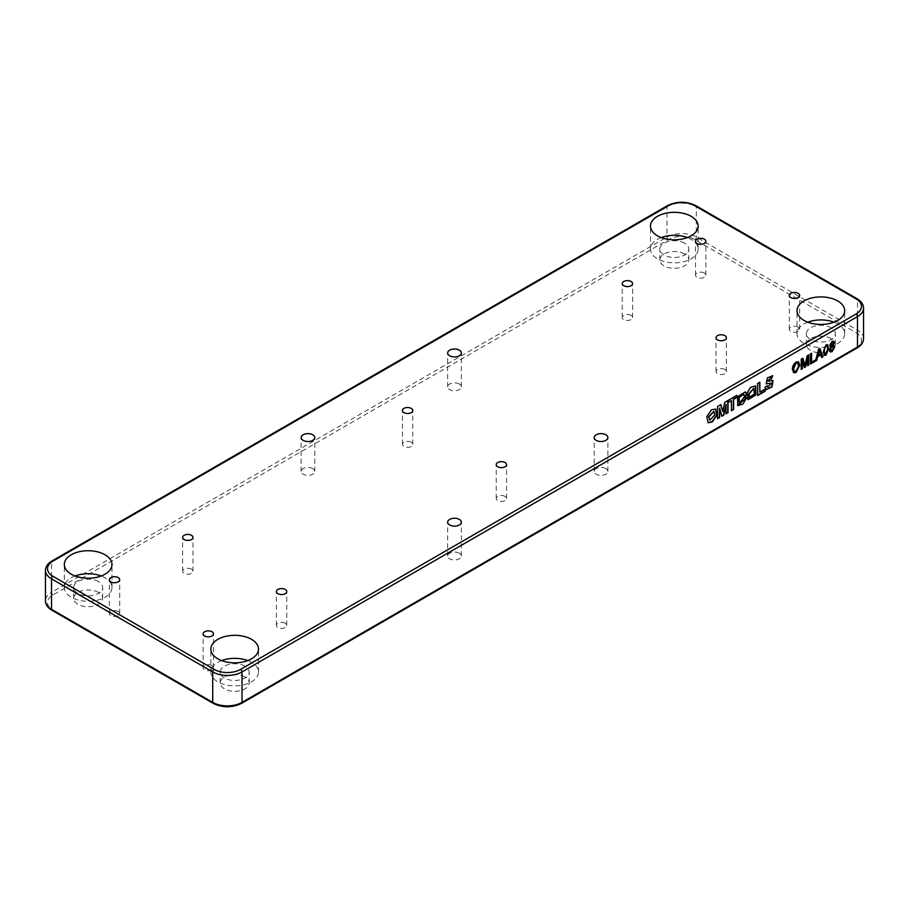 <?xml version="1.0" encoding="UTF-8"?>
<svg xmlns="http://www.w3.org/2000/svg" width="909" height="909" viewBox="0 0 909 909"><rect width="100%" height="100%" fill="white"/><g stroke="black" fill="none" stroke-linecap="round" stroke-linejoin="round"><path stroke-width="0.68" stroke-dasharray="4.54 3.41" d="M709.702 420.208L714.542 414.663L713.815 411.413M715.565 409.005L711.179 409.664L706.52 416.527L707.975 422.685M459.34 553.229A6.84 3.943 0 0 0 451.887 552.377A6.84 3.943 0 0 0 447.66 556.024A6.84 3.943 0 0 0 449.66 558.819A6.84 3.943 0 0 0 457.113 559.671A6.84 3.943 0 0 0 461.34 556.024A6.84 3.943 0 0 0 459.34 553.229M312.798 468.624A6.84 3.943 0 0 0 305.344 467.771A6.84 3.943 0 0 0 301.118 471.419A6.84 3.943 0 0 0 303.129 474.214A6.84 3.943 0 0 0 310.583 475.066A6.84 3.943 0 0 0 314.798 471.419A6.84 3.943 0 0 0 312.798 468.624M459.34 384.03A6.84 3.943 0 0 0 451.887 383.166A6.84 3.943 0 0 0 447.66 386.814A6.84 3.943 0 0 0 449.66 389.609A6.84 3.943 0 0 0 457.113 390.461A6.84 3.943 0 0 0 461.34 386.814A6.84 3.943 0 0 0 459.34 384.03M605.871 468.624A6.84 3.943 0 0 0 598.417 467.771A6.84 3.943 0 0 0 594.202 471.419A6.84 3.943 0 0 0 596.202 474.214A6.84 3.943 0 0 0 603.656 475.066A6.84 3.943 0 0 0 607.882 471.419A6.84 3.943 0 0 0 605.871 468.624M724.859 369.474A5.181 2.988 0 0 0 719.212 368.827A5.181 2.988 0 0 0 716.019 371.588A5.181 2.988 0 0 0 717.531 373.701A5.181 2.988 0 0 0 723.178 374.349A5.181 2.988 0 0 0 726.382 371.588A5.181 2.988 0 0 0 724.859 369.474M285.244 623.279A5.181 2.988 0 0 0 279.597 622.631A5.181 2.988 0 0 0 276.404 625.403A5.181 2.988 0 0 0 277.927 627.517A5.181 2.988 0 0 0 283.563 628.164A5.181 2.988 0 0 0 286.767 625.403A5.181 2.988 0 0 0 285.244 623.279M191.469 569.136A5.181 2.988 0 0 0 185.822 568.489A5.181 2.988 0 0 0 182.618 571.25A5.181 2.988 0 0 0 184.141 573.363A5.181 2.988 0 0 0 189.788 574.011A5.181 2.988 0 0 0 192.981 571.25A5.181 2.988 0 0 0 191.469 569.136M631.073 315.332A5.181 2.988 0 0 0 625.437 314.684A5.181 2.988 0 0 0 622.233 317.446A5.181 2.988 0 0 0 623.756 319.559A5.181 2.988 0 0 0 629.403 320.207A5.181 2.988 0 0 0 632.596 317.446A5.181 2.988 0 0 0 631.073 315.332M505.052 496.382A5.181 2.988 0 0 0 499.405 495.735A5.181 2.988 0 0 0 496.212 498.496A5.181 2.988 0 0 0 497.734 500.609A5.181 2.988 0 0 0 503.37 501.257A5.181 2.988 0 0 0 506.574 498.496A5.181 2.988 0 0 0 505.052 496.382M411.266 442.228A5.181 2.988 0 0 0 405.63 441.581A5.181 2.988 0 0 0 402.426 444.353A5.181 2.988 0 0 0 403.948 446.467A5.181 2.988 0 0 0 409.595 447.114A5.181 2.988 0 0 0 412.788 444.353A5.181 2.988 0 0 0 411.266 442.228M211.979 665.581A5.181 2.988 0 0 0 206.332 664.934A5.181 2.988 0 0 0 203.139 667.695A5.181 2.988 0 0 0 204.65 669.819A5.181 2.988 0 0 0 210.297 670.467A5.181 2.988 0 0 0 213.501 667.695A5.181 2.988 0 0 0 211.979 665.581M118.193 611.439A5.181 2.988 0 0 0 112.546 610.791A5.181 2.988 0 0 0 109.353 613.552A5.181 2.988 0 0 0 110.864 615.666A5.181 2.988 0 0 0 116.511 616.313A5.181 2.988 0 0 0 119.715 613.552A5.181 2.988 0 0 0 118.193 611.439M704.35 273.03A5.181 2.988 0 0 0 698.703 272.382A5.181 2.988 0 0 0 695.499 275.143A5.181 2.988 0 0 0 697.021 277.256A5.181 2.988 0 0 0 702.668 277.904A5.181 2.988 0 0 0 705.861 275.143A5.181 2.988 0 0 0 704.35 273.03M798.136 327.172A5.181 2.988 0 0 0 792.489 326.524A5.181 2.988 0 0 0 789.285 329.285A5.181 2.988 0 0 0 790.807 331.399A5.181 2.988 0 0 0 796.454 332.046A5.181 2.988 0 0 0 799.647 329.285A5.181 2.988 0 0 0 798.136 327.172M807.771 322.184A23.827 13.76 0 0 0 797.011 333.683A23.827 13.76 0 0 0 803.999 343.42A23.827 13.76 0 0 0 829.962 346.397A23.827 13.76 0 0 0 844.677 333.683A23.827 13.76 0 0 0 837.7 323.956A23.827 13.76 0 0 0 833.917 322.184M831.099 327.763A14.51 8.374 0 0 0 815.293 325.945A14.51 8.374 0 0 0 806.34 333.683A14.51 8.374 0 0 0 810.589 339.614A14.51 8.374 0 0 0 826.395 341.42A14.51 8.374 0 0 0 835.348 333.683A14.51 8.374 0 0 0 831.099 327.763M831.099 338.591A14.51 8.374 0 0 0 815.293 336.773A14.51 8.374 0 0 0 806.34 344.511A14.51 8.374 0 0 0 810.589 350.442A14.51 8.374 0 0 0 826.395 352.249A14.51 8.374 0 0 0 835.348 344.511A14.51 8.374 0 0 0 831.099 338.591M221.626 660.593A23.827 13.76 0 0 0 210.865 672.103A23.827 13.76 0 0 0 217.842 681.83A23.827 13.76 0 0 0 243.817 684.807A23.827 13.76 0 0 0 258.52 672.103A23.827 13.76 0 0 0 251.543 662.366A23.827 13.76 0 0 0 247.759 660.593M244.953 666.172A14.51 8.374 0 0 0 229.136 664.365A14.51 8.374 0 0 0 220.183 672.103A14.51 8.374 0 0 0 224.432 678.023A14.51 8.374 0 0 0 240.249 679.841A14.51 8.374 0 0 0 249.202 672.103A14.51 8.374 0 0 0 244.953 666.172M244.953 677.012A14.51 8.374 0 0 0 229.136 675.194A14.51 8.374 0 0 0 220.183 682.932A14.51 8.374 0 0 0 224.432 688.852A14.51 8.374 0 0 0 240.249 690.67A14.51 8.374 0 0 0 249.202 682.932A14.51 8.374 0 0 0 244.953 677.012M75.083 575.988A23.827 13.76 0 0 0 64.323 587.498A23.827 13.76 0 0 0 71.3 597.224A23.827 13.76 0 0 0 97.274 600.213A23.827 13.76 0 0 0 111.989 587.498A23.827 13.76 0 0 0 105.001 577.772A23.827 13.76 0 0 0 101.229 575.988M98.411 581.578A14.51 8.374 0 0 0 82.605 579.76A14.51 8.374 0 0 0 73.652 587.498A14.51 8.374 0 0 0 77.901 593.418A14.51 8.374 0 0 0 93.707 595.236A14.51 8.374 0 0 0 102.66 587.498A14.51 8.374 0 0 0 98.411 581.578M98.411 592.407A14.51 8.374 0 0 0 82.605 590.589A14.51 8.374 0 0 0 73.652 598.327A14.51 8.374 0 0 0 77.901 604.246A14.51 8.374 0 0 0 93.707 606.064A14.51 8.374 0 0 0 102.66 598.327A14.51 8.374 0 0 0 98.411 592.407M661.241 237.579A23.827 13.76 0 0 0 650.48 249.089A23.827 13.76 0 0 0 657.457 258.815A23.827 13.76 0 0 0 683.432 261.792A23.827 13.76 0 0 0 698.135 249.089A23.827 13.76 0 0 0 691.158 239.351A23.827 13.76 0 0 0 687.374 237.579M684.568 243.157A14.51 8.374 0 0 0 668.751 241.351A14.51 8.374 0 0 0 659.798 249.089A14.51 8.374 0 0 0 664.047 255.009A14.51 8.374 0 0 0 679.864 256.827A14.51 8.374 0 0 0 688.817 249.089A14.51 8.374 0 0 0 684.568 243.157M684.568 253.986A14.51 8.374 0 0 0 668.751 252.179A14.51 8.374 0 0 0 659.798 259.917A14.51 8.374 0 0 0 664.047 265.837A14.51 8.374 0 0 0 679.864 267.655A14.51 8.374 0 0 0 688.817 259.917A14.51 8.374 0 0 0 684.568 253.986M830.167 351.84L829.531 350.056M829.235 349.885L830.667 346.477L829.747 345.318M829.462 345.147L832.042 341.432M831.758 341.261L833.564 341.136M832.894 345.193L833.792 345.409M830.837 350.556L831.78 350.363L833.292 347.556L832.939 346.431M830.474 344.568L831.78 345.284L833.064 343.136L831.769 342.432M823.929 355.089L823.44 351.544M823.145 351.374L826.031 344.909M825.736 344.738L827.474 344.625M824.986 353.987L825.736 353.851L827.315 348.965C827.599 346.863 827.065 345.84 825.724 345.92M815.18 360.987L818.577 349.204M818.293 349.033L819.85 348.477M821.452 357.362L820.577 354.749M817.6 355.294L820.236 353.771L818.918 349.851M810.18 363.873L810.476 353.885M810.18 353.715L811.601 353.237M811.305 362.043L815.328 360.066M800.943 369.202L801.227 359.225M800.943 359.055L802.92 358.248M804.715 365.486L807.101 355.839M806.806 355.669L808.783 354.862M807.362 365.498L807.362 356.907M804.135 367.361L802.068 359.964M793.546 372.622L792.443 369.508M792.148 369.338C792.08 366.293 793.296 363.805 795.818 361.884L796.114 362.055M795.818 361.884L798.375 361.725M794.352 371.361L795.807 371.133L798.352 365.634L797.557 362.998M746.232 398.097L744.744 399.381M745.221 391.87L737.256 396.449L737.631 405.562M743.471 394.29L744.505 396.347M745.403 397.063L744.516 396.79M744.221 396.619L739.358 403.085M753.822 388.313L754.072 393.699L749.709 397.108M755.572 385.905L750.243 387.245L746.482 393.665L747.164 394.767M748.596 394.142L747.448 395.938L748.05 397.415L746.755 397.506M746.459 397.335L747.982 399.585M766.991 385.95L764.764 387.109L765.162 388.007M764.867 387.836L765.992 389.461M772.866 380.462L767.696 381.076M770.718 378.053L771.298 378.78M772.548 375.622L767.094 377.78L766.094 383.768M771.241 383.2L767.741 386.973M720.632 404.744L717.258 406.357L717.553 418.708M727.757 400.63L724.462 402.187L722.53 411.527M725.7 404.21L725.996 413.493M719.337 407.891L721.678 415.981M731.109 400.437L731.404 410.709M736.54 395.563L727.904 400.21L728.2 402.119M759.583 382.359L757.356 383.303L757.651 395.551M765.014 389.188L759.583 391.995M214.172 703.236L52.983 610.166A18.646 10.772 180 0 1 52.983 594.941L668.445 239.612A18.646 10.772 180 0 1 694.828 239.612L856.017 332.671A18.646 10.772 180 0 1 856.017 347.897L240.555 703.236A18.646 10.772 180 0 1 214.172 703.236A2.068 1.193 -60 0 1 213.138 703.339M694.828 239.612A2.068 1.193 -60 0 0 696.283 237.067L696.283 206.616L857.482 299.675L857.482 330.137L696.283 237.067A20.725 11.965 0 0 0 666.979 237.067L51.518 592.407L51.518 561.944L666.979 206.616L666.979 237.067A2.068 1.193 -120 0 0 668.445 239.612M667.411 205.661A2.068 1.193 -120 0 0 666.979 206.616A20.725 11.965 180 0 1 696.283 206.616A2.068 1.193 -60 0 0 695.862 205.661M45.45 570.409A20.725 11.965 180 0 1 51.518 561.944A2.068 1.193 -120 0 1 51.949 561.001M52.983 594.941A2.068 1.193 -120 0 1 51.518 592.407A20.725 11.965 0 0 0 45.45 600.86M857.051 298.731A2.068 1.193 -60 0 1 857.482 299.675A20.725 11.965 180 0 1 863.55 308.14M863.55 338.591A20.725 11.965 0 0 0 857.482 330.137A2.068 1.193 -60 0 1 856.017 332.671M856.017 347.897A2.068 1.193 -120 0 0 857.051 347.999M240.555 703.236A2.068 1.193 -120 0 0 241.589 703.339M52.983 610.166A2.068 1.193 -60 0 1 51.949 610.269M447.66 556.024L447.66 522.186M301.118 471.419L301.118 437.581M447.66 386.814L447.66 352.976M594.202 471.419L594.202 437.581M716.019 371.588L716.019 337.75M276.404 625.403L276.404 591.554M182.618 571.25L182.618 537.412M622.233 317.446L622.233 283.597M496.212 498.496L496.212 464.647M402.426 444.353L402.426 410.504M203.139 667.695L203.139 633.857M109.353 613.552L109.353 579.715M695.499 275.143L695.499 241.305M789.285 329.285L789.285 295.448M797.011 333.683L797.011 310.673M806.34 344.511L806.34 333.683M210.865 672.103L210.865 649.083M220.183 682.932L220.183 672.103M64.323 587.498L64.323 564.489M73.652 598.327L73.652 587.498M650.48 249.089L650.48 226.068M659.798 259.917L659.798 249.089M688.817 259.917L688.817 249.089M698.135 249.089L698.135 226.068M102.66 598.327L102.66 587.498M111.989 587.498L111.989 564.489M249.202 682.932L249.202 672.103M258.52 672.103L258.52 649.083M835.348 344.511L835.348 333.683M844.677 333.683L844.677 310.673M799.647 329.285L799.647 295.448M705.861 275.143L705.861 241.305M119.715 613.552L119.715 579.715M213.501 667.695L213.501 633.857M412.788 444.353L412.788 410.504M506.574 498.496L506.574 464.647M632.596 317.446L632.596 283.597M192.981 571.25L192.981 537.412M286.767 625.403L286.767 591.554M726.382 371.588L726.382 337.75M607.882 471.419L607.882 437.581M461.34 386.814L461.34 352.976M314.798 471.419L314.798 437.581M461.34 556.024L461.34 522.186"/><path stroke-width="1.36" d="M713.815 411.413L708.6 416.776L709.702 420.208M708.895 416.936L709.838 420.299L714.838 414.834L713.963 411.493L708.895 416.936M712.258 421.946L716.906 415.186L715.713 409.084L711.474 409.834L706.816 416.697L708.134 422.776L712.258 421.946M707.975 422.685L711.963 421.776L716.587 415.152L715.565 409.005M459.34 519.391A6.84 3.943 0 0 0 451.887 518.539A6.84 3.943 0 0 0 447.66 522.186A6.84 3.943 0 0 0 449.66 524.97A6.84 3.943 0 0 0 457.113 525.834A6.84 3.943 0 0 0 461.34 522.186A6.84 3.943 0 0 0 459.34 519.391M312.798 434.786A6.84 3.943 0 0 0 305.344 433.934A6.84 3.943 0 0 0 301.118 437.581A6.84 3.943 0 0 0 303.129 440.376A6.84 3.943 0 0 0 310.583 441.229A6.84 3.943 0 0 0 314.798 437.581A6.84 3.943 0 0 0 312.798 434.786M459.34 350.181A6.84 3.943 0 0 0 451.887 349.329A6.84 3.943 0 0 0 447.66 352.976A6.84 3.943 0 0 0 449.66 355.771A6.84 3.943 0 0 0 457.113 356.623A6.84 3.943 0 0 0 461.34 352.976A6.84 3.943 0 0 0 459.34 350.181M605.871 434.786A6.84 3.943 0 0 0 598.417 433.934A6.84 3.943 0 0 0 594.202 437.581A6.84 3.943 0 0 0 596.202 440.376A6.84 3.943 0 0 0 603.656 441.229A6.84 3.943 0 0 0 607.882 437.581A6.84 3.943 0 0 0 605.871 434.786M724.859 335.637A5.181 2.988 0 0 0 719.212 334.989A5.181 2.988 0 0 0 716.019 337.75A5.181 2.988 0 0 0 717.531 339.864A5.181 2.988 0 0 0 723.178 340.511A5.181 2.988 0 0 0 726.382 337.75A5.181 2.988 0 0 0 724.859 335.637M285.244 589.441A5.181 2.988 0 0 0 279.597 588.793A5.181 2.988 0 0 0 276.404 591.554A5.181 2.988 0 0 0 277.927 593.668A5.181 2.988 0 0 0 283.563 594.316A5.181 2.988 0 0 0 286.767 591.554A5.181 2.988 0 0 0 285.244 589.441M191.469 535.299A5.181 2.988 0 0 0 185.822 534.651A5.181 2.988 0 0 0 182.618 537.412A5.181 2.988 0 0 0 184.141 539.526A5.181 2.988 0 0 0 189.788 540.173A5.181 2.988 0 0 0 192.981 537.412A5.181 2.988 0 0 0 191.469 535.299M631.073 281.483A5.181 2.988 0 0 0 625.437 280.836A5.181 2.988 0 0 0 622.233 283.597A5.181 2.988 0 0 0 623.756 285.721A5.181 2.988 0 0 0 629.403 286.369A5.181 2.988 0 0 0 632.596 283.597A5.181 2.988 0 0 0 631.073 281.483M505.052 462.533A5.181 2.988 0 0 0 499.405 461.886A5.181 2.988 0 0 0 496.212 464.647A5.181 2.988 0 0 0 497.734 466.772A5.181 2.988 0 0 0 503.37 467.419A5.181 2.988 0 0 0 506.574 464.647A5.181 2.988 0 0 0 505.052 462.533M411.266 408.391A5.181 2.988 0 0 0 405.63 407.743A5.181 2.988 0 0 0 402.426 410.504A5.181 2.988 0 0 0 403.948 412.618A5.181 2.988 0 0 0 409.595 413.265A5.181 2.988 0 0 0 412.788 410.504A5.181 2.988 0 0 0 411.266 408.391M211.979 631.744A5.181 2.988 0 0 0 206.332 631.096A5.181 2.988 0 0 0 203.139 633.857A5.181 2.988 0 0 0 204.65 635.97A5.181 2.988 0 0 0 210.297 636.618A5.181 2.988 0 0 0 213.501 633.857A5.181 2.988 0 0 0 211.979 631.744M118.193 577.601A5.181 2.988 0 0 0 112.546 576.954A5.181 2.988 0 0 0 109.353 579.715A5.181 2.988 0 0 0 110.864 581.828A5.181 2.988 0 0 0 116.511 582.476A5.181 2.988 0 0 0 119.715 579.715A5.181 2.988 0 0 0 118.193 577.601M704.35 239.181A5.181 2.988 0 0 0 698.703 238.533A5.181 2.988 0 0 0 695.499 241.305A5.181 2.988 0 0 0 697.021 243.419A5.181 2.988 0 0 0 702.668 244.067A5.181 2.988 0 0 0 705.861 241.305A5.181 2.988 0 0 0 704.35 239.181M798.136 293.334A5.181 2.988 0 0 0 792.489 292.687A5.181 2.988 0 0 0 789.285 295.448A5.181 2.988 0 0 0 790.807 297.561A5.181 2.988 0 0 0 796.454 298.209A5.181 2.988 0 0 0 799.647 295.448A5.181 2.988 0 0 0 798.136 293.334M837.7 300.947A23.827 13.76 0 0 0 811.726 297.959A23.827 13.76 0 0 0 797.011 310.673A23.827 13.76 0 0 0 803.999 320.4A23.827 13.76 0 0 0 829.962 323.388A23.827 13.76 0 0 0 844.677 310.673A23.827 13.76 0 0 0 837.7 300.947M833.917 322.184A23.827 13.76 0 0 0 807.771 322.184M251.543 639.357A23.827 13.76 0 0 0 225.568 636.38A23.827 13.76 0 0 0 210.865 649.083A23.827 13.76 0 0 0 217.842 658.82A23.827 13.76 0 0 0 243.817 661.797A23.827 13.76 0 0 0 258.52 649.083A23.827 13.76 0 0 0 251.543 639.357M247.759 660.593A23.827 13.76 0 0 0 221.626 660.593M105.001 554.751A23.827 13.76 0 0 0 79.038 551.774A23.827 13.76 0 0 0 64.323 564.489A23.827 13.76 0 0 0 71.3 574.215A23.827 13.76 0 0 0 97.274 577.192A23.827 13.76 0 0 0 111.989 564.489A23.827 13.76 0 0 0 105.001 554.751M101.229 575.988A23.827 13.76 0 0 0 75.083 575.988M691.158 216.342A23.827 13.76 0 0 0 665.183 213.365A23.827 13.76 0 0 0 650.48 226.068A23.827 13.76 0 0 0 657.457 235.806A23.827 13.76 0 0 0 683.432 238.783A23.827 13.76 0 0 0 698.135 226.068A23.827 13.76 0 0 0 691.158 216.342M687.374 237.579A23.827 13.76 0 0 0 661.241 237.579M757.651 395.551L765.31 391.131L765.31 389.018L759.867 392.165L759.867 382.189L757.651 383.473L757.651 395.551M731.404 410.709L733.631 409.425L733.631 399.324L736.835 397.472L736.835 395.392L728.2 400.38L728.2 402.46L731.404 400.608L731.404 410.709M717.553 418.708L719.621 417.504L719.621 408.061L721.757 416.277L723.848 415.072L725.996 404.38L725.996 413.834L728.052 412.641L728.052 400.46L724.757 402.357L722.814 411.697L720.848 404.619L717.553 406.516L717.553 418.708M767.23 385.791L765.06 387.279L766.139 389.541L771.968 387.018L773.002 380.541L767.821 381.189L770.843 378.11L771.366 379.098L772.707 375.701L767.389 377.951L766.242 383.859L771.4 383.257L767.878 387.075L767.23 385.791M748.891 394.301L747.743 396.108L748.346 397.585L746.755 397.506L748.141 399.687L755.868 394.938L755.72 385.984L750.527 387.404L746.778 393.836L747.278 395.029L748.891 394.176L753.97 388.393L754.368 393.87L749.845 397.199L748.891 394.301M745.687 397.233L744.516 396.79L739.506 403.176L739.017 397.676L743.63 394.37L744.516 396.688L746.119 395.722L746.641 393.927L745.369 391.961L737.551 396.619L737.801 405.653L743.017 404.028L746.675 397.563L745.028 399.551L745.687 397.233M802.363 368.724L801.227 369.372L801.227 359.225L802.92 358.248L805.01 365.657L807.101 355.839L808.783 354.862L808.783 365.02L807.658 365.668L807.658 357.078L805.59 366.861L804.42 367.531L802.363 360.134L802.363 368.724L801.227 369.043M816.68 360.464L815.475 361.157L818.577 349.204L819.85 348.477L822.952 356.839L821.747 357.532L820.861 354.919L817.555 356.828L816.68 360.464L815.578 360.759M830.11 346.443L830.962 346.647L829.747 345.318L832.042 341.432L833.712 341.205L834.371 342.682L833.189 345.352L834.598 347.158L832.065 351.703L830.315 351.931L829.531 350.056L830.962 346.647L830.247 346.534M833.564 341.136L834.076 342.511L832.894 345.193L833.939 345.477M824.224 355.249L823.44 351.544L826.031 344.909L827.633 344.693L828.622 348.556L826.031 355.192L824.418 355.396M815.328 361.237L810.476 364.043L810.476 353.885L811.601 353.237L811.601 362.214L815.328 360.066L815.328 361.237L810.476 363.702M796.102 372.463L793.682 372.713L792.443 369.508C792.375 366.463 793.591 363.975 796.114 362.055L798.522 361.805L799.772 365.168L796.102 372.463L793.546 372.622M832.894 345.193L834.598 347.158M834.303 346.988L832.065 351.703M831.769 351.533L830.167 351.84M832.939 346.431L831.746 346.477L830.247 349.272L831.78 350.363M831.746 346.477L830.542 349.442L832.065 350.533L830.837 350.556M833.36 343.307L831.769 342.432L833.064 343.136L831.769 342.432L830.474 344.568L832.076 345.454L833.36 343.307L832.065 342.591L830.769 344.738L832.076 345.454M832.065 350.533L833.587 347.727L832.042 346.647L832.803 346.329M827.474 344.625L828.622 348.556M828.326 348.386L826.031 355.192M825.736 355.021L823.929 355.089M826.77 345.931L824.633 347.238L824.156 350.794C823.884 352.885 824.406 353.908 825.736 353.851M824.633 347.238L824.452 350.954C824.179 353.056 824.702 354.078 826.031 354.021L824.986 353.987M825.724 345.92L824.929 347.408M826.031 354.021L827.61 349.136C827.883 347.033 827.36 346.011 826.02 346.079L826.633 345.829M819.657 348.59L822.952 356.839M822.656 356.669L821.656 357.248M817.555 356.828L820.861 354.919M817.259 356.658L816.384 360.294M819.214 350.01L817.6 355.294L820.532 353.942L819.214 350.01L817.884 355.464M811.305 353.408L811.601 362.214M815.032 360.237L815.032 361.078M802.704 358.373L805.01 365.657M808.487 355.033L808.783 365.02M808.487 364.85L807.658 365.327M805.59 366.861L807.658 357.078M805.294 366.691L804.34 367.247M802.068 368.554L802.363 360.134M798.375 361.725L799.772 365.168M799.477 364.998L795.807 372.304M797.557 362.998L795.818 363.055L793.273 368.702L794.352 371.361M796.114 363.225L793.568 368.872L794.5 371.463L796.102 371.304L798.636 365.804L797.716 363.077L795.818 363.055M745.028 399.551L745.38 397.119M744.505 396.347L746.641 393.927M746.346 393.756L745.221 391.87M737.631 405.562L746.232 398.097M739.358 403.085L738.722 397.506L743.471 394.29M747.164 394.767L748.891 394.176M748.596 394.017L753.822 388.313M749.709 397.108L748.607 394.756M747.982 399.585L755.572 394.779L755.572 385.905M765.992 389.461L771.673 386.859L772.866 380.462M767.696 381.076L770.718 378.053M771.298 378.78L772.548 375.622M766.094 383.768L771.241 383.2M767.741 386.973L766.991 385.95M722.814 411.697L720.632 404.744M725.996 413.493L727.757 412.47L727.757 400.63M721.678 415.981L723.553 414.902L725.996 404.38M717.553 418.367L719.337 417.333L719.621 408.061M728.2 402.119L731.404 400.608M731.404 410.368L733.336 409.255L733.336 399.153L736.54 397.301L736.54 395.563M759.867 392.165L759.583 382.359M757.651 395.21L765.014 390.961L765.014 389.188M857.482 347.056L857.482 316.593L242.021 671.933L242.021 702.384L857.482 347.056A20.725 11.965 0 0 0 863.55 338.591C863.47 342.307 861.312 345.443 857.051 347.999A2.068 1.193 -120 0 0 857.482 347.056M668.445 205.764L52.983 561.103A18.646 10.772 0 0 0 52.983 576.329L214.172 669.388A18.646 10.772 0 0 0 240.555 669.388L856.017 314.059A18.646 10.772 0 0 0 856.017 298.834L694.828 205.764A18.646 10.772 0 0 0 668.445 205.764A2.068 1.193 -120 0 0 667.411 205.661L51.949 561.001C47.711 563.523 45.552 566.659 45.45 570.409L45.45 600.86A20.725 11.965 0 0 0 51.518 609.325L212.717 702.384L212.717 671.933L51.518 578.863L51.518 609.325A2.068 1.193 -60 0 0 51.949 610.269C47.711 607.746 45.552 604.61 45.45 600.86M52.983 576.329A2.068 1.193 -60 0 0 51.518 578.863A20.725 11.965 180 0 1 45.45 570.409M240.555 669.388A2.068 1.193 -120 0 1 242.021 671.933A20.725 11.965 180 0 1 212.717 671.933A2.068 1.193 -60 0 1 214.172 669.388M212.717 702.384A20.725 11.965 0 0 0 242.021 702.384A2.068 1.193 -120 0 1 241.589 703.339C232.102 707.884 222.625 707.884 213.138 703.339A2.068 1.193 -60 0 1 212.717 702.384M863.55 338.591L863.55 308.14A20.725 11.965 180 0 1 857.482 316.593A2.068 1.193 -120 0 0 856.017 314.059M856.017 298.834A2.068 1.193 -60 0 1 857.051 298.731L695.862 205.661C686.375 201.116 676.898 201.116 667.411 205.661M694.828 205.764A2.068 1.193 -60 0 1 695.862 205.661M52.983 561.103A2.068 1.193 -120 0 0 51.949 561.001M863.55 308.14C863.47 304.424 861.312 301.277 857.051 298.731M857.051 347.999L241.589 703.339M213.138 703.339L51.949 610.269"/></g></svg>
